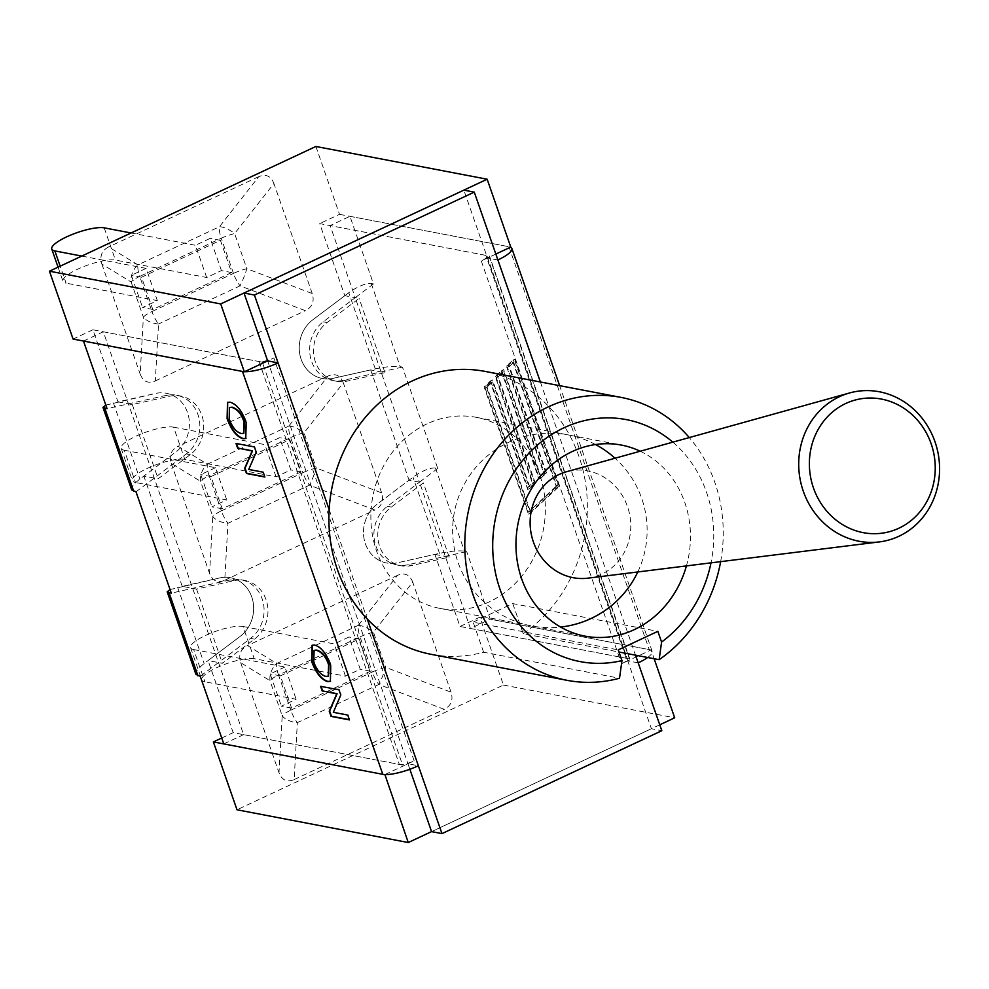 <?xml version="1.0" encoding="UTF-8"?>
<svg xmlns="http://www.w3.org/2000/svg" width="989" height="989" viewBox="0 0 989 989"><rect width="100%" height="100%" fill="white"/><g stroke="black" fill="none" stroke-linecap="round" stroke-linejoin="round"><path stroke-width="0.74" stroke-dasharray="4.95 3.71" d="M495.835 254.062L481.26 260.898A11.571 2.831 -19.2 0 0 487.083 256.114A11.571 2.831 -19.2 0 0 485.859 255.372L319.707 223.601L344.815 295.699L312.759 319.843A32.612 29.126 100.8 0 0 299.692 353.58A32.612 29.126 100.8 0 0 322.365 378.515A32.612 29.126 100.8 0 0 333.132 378.33L370.665 369.911L384.968 372.643L347.436 381.062A32.612 29.126 -79.2 0 1 336.668 381.26A32.612 29.126 -79.2 0 1 313.995 356.312A32.612 29.126 -79.2 0 1 327.062 322.575L359.118 298.431L344.815 295.699M434.9 554.384L449.204 557.116L411.671 565.535A32.612 29.126 -79.2 0 1 400.916 565.733A32.612 29.126 -79.2 0 1 378.243 540.798A32.612 29.126 -79.2 0 1 391.31 507.06L423.366 482.904L409.063 480.172L377.007 504.316A32.612 29.126 100.8 0 0 363.94 538.053A32.612 29.126 100.8 0 0 386.612 562.988A32.612 29.126 100.8 0 0 397.368 562.803L434.9 554.384L460.009 626.482L626.148 658.241A11.571 2.831 160.8 0 1 627.372 658.983A11.571 2.831 160.8 0 1 621.549 663.767L651.071 649.946L654.125 658.723M117.988 401.868L132.303 404.6L169.836 396.181A32.612 29.126 -79.2 0 1 180.591 395.996A32.612 29.126 -79.2 0 1 203.264 420.931A32.612 29.126 -79.2 0 1 190.197 454.668L158.141 478.824L143.838 476.08L175.894 451.936A32.612 29.126 100.8 0 0 188.961 418.199A32.612 29.126 100.8 0 0 166.288 393.263A32.612 29.126 100.8 0 0 155.52 393.449L117.988 401.868L92.892 329.782L259.031 361.541A11.571 2.831 -19.2 0 0 273.854 357.981L267.636 360.886L407.938 763.768A4.166 1.014 160.8 0 1 402.597 765.053L243.603 734.642L218.495 662.556L250.551 638.399A32.612 29.126 100.8 0 0 263.63 604.662A32.612 29.126 100.8 0 0 240.957 579.727A32.612 29.126 100.8 0 0 230.19 579.913L171.295 593.128M384.894 774.548L414.144 760.85A11.571 2.831 160.8 0 1 399.333 764.423L233.181 732.651L208.073 660.553L240.129 636.409A32.612 29.126 100.8 0 0 253.196 602.672A32.612 29.126 100.8 0 0 230.536 577.737A32.612 29.126 100.8 0 0 219.768 577.922L182.236 586.341L196.539 589.085L234.072 580.654A32.612 29.126 -79.2 0 1 244.839 580.469A32.612 29.126 -79.2 0 1 267.512 605.404A32.612 29.126 -79.2 0 1 254.433 639.141L222.389 663.298L208.073 660.553M659.762 724.801L431.563 831.613L651.392 728.708L661.814 730.71M132.303 404.6L158.141 478.824M196.539 589.085L222.389 663.298M449.204 557.116L423.366 482.904M384.968 372.643L359.118 298.431M370.665 369.911L409.063 480.172M92.892 329.782L73.075 339.054M315.887 146.471L339.524 214.329L319.707 223.601M460.009 626.482L479.813 617.198L503.45 685.056L237.001 809.781M221.746 738.004L233.181 732.651M182.236 586.341L143.838 476.08M339.524 214.329L510.769 247.077M479.813 617.198L651.071 649.946M503.45 685.056L674.696 717.804M314.255 650.342L314.143 661.74C317.086 669.912 321.066 674.745 326.11 676.216L328.422 676.117M330.561 681.273L331.092 665.004C326.902 653.506 321.524 646.794 314.972 644.877L312.264 645.199M229.683 407.456L229.559 418.854C232.502 427.038 236.495 431.859 241.526 433.343L243.838 433.244M245.989 438.399L246.508 422.13C242.317 410.633 236.952 403.92 230.388 401.991L227.693 402.325M264.78 476.747L263.581 472.013L249.141 469.256L256.584 451.936L254.791 446.768L236.396 443.245M349.352 719.633L348.153 714.899L333.713 712.129L341.168 694.822L339.363 689.642L320.968 686.131M170.059 589.58L219.768 577.922A32.612 29.126 -79.2 0 1 230.536 577.737A32.612 29.126 -79.2 0 1 253.196 602.672A32.612 29.126 -79.2 0 1 240.129 636.409L204.142 663.52C198.171 668.181 195.439 671.815 195.946 674.411M373.496 283.942L355.236 297.689L419.484 482.162L387.428 506.319A32.612 29.126 100.8 0 0 374.361 540.056A32.612 29.126 100.8 0 0 397.034 564.991A32.612 29.126 100.8 0 0 407.789 564.793L466.697 551.578L464.447 551.145C458.476 550.428 450.168 551.157 439.512 553.346L397.368 562.803A32.612 29.126 -79.2 0 1 386.612 562.988A32.612 29.126 -79.2 0 1 363.94 538.053A32.612 29.126 -79.2 0 1 377.007 504.316L412.994 477.205C422.167 470.764 429.659 467.686 435.481 467.982L437.731 468.415L402.449 367.104L400.199 366.672C394.24 365.955 385.92 366.684 375.276 368.872L333.132 378.33A32.612 29.126 -79.2 0 1 322.365 378.515A32.612 29.126 -79.2 0 1 299.692 353.58A32.612 29.126 -79.2 0 1 312.759 319.843L348.758 292.732C357.919 286.291 365.423 283.213 371.246 283.509L373.496 283.942L349.945 216.319L330.141 225.591L355.236 297.689L323.18 321.833A32.612 29.126 100.8 0 0 310.113 355.57A32.612 29.126 100.8 0 0 332.786 380.518A32.612 29.126 100.8 0 0 343.554 380.32L402.449 367.104M105.811 405.107L155.52 393.449A32.612 29.126 -79.2 0 1 166.288 393.263A32.612 29.126 -79.2 0 1 188.961 418.199A32.612 29.126 -79.2 0 1 175.894 451.936L139.906 479.047C133.923 483.708 131.191 487.33 131.71 489.938M136.012 491.83L186.315 453.926A32.612 29.126 100.8 0 0 199.382 420.189A32.612 29.126 100.8 0 0 176.71 395.254A32.612 29.126 100.8 0 0 165.942 395.439L107.047 408.655M437.731 468.415L419.484 482.162L470.43 628.472L490.235 619.201L466.697 551.578M83.496 341.044L103.313 331.772L218.495 662.556L200.248 676.303M223.798 743.913L243.603 734.642M409.854 769.269L407.938 763.768L418.359 765.758M244.592 371.679A27.779 6.787 160.8 0 1 242.49 371.444M103.313 331.772L262.308 362.172L402.597 765.053M497.887 259.971L487.466 257.981A4.166 1.014 -19.2 0 0 489.567 256.262A4.166 1.014 -19.2 0 0 489.122 255.99L330.141 225.591M349.945 216.319L508.939 246.718A27.779 6.787 160.8 0 1 510.509 247.201M556.201 486.254L528.349 512.117L485.117 387.972L490.631 382.854L527.755 489.468L533.417 484.227L496.28 377.6L501.806 372.482L538.931 479.096L544.58 473.855L507.456 367.24L512.97 362.122L556.201 486.254L558.142 485.352L528.349 512.117M530.289 511.202L487.058 387.07L485.117 387.972M487.058 387.07L492.571 381.952L490.631 382.854M492.571 381.952L529.696 488.566L527.755 489.468M529.696 488.566L535.358 483.312L533.417 484.227M535.358 483.312L498.233 376.698L496.28 377.6M498.233 376.698L503.747 371.58L501.806 372.482M503.747 371.58L540.872 478.194L538.931 479.096M540.872 478.194L546.534 472.94L544.58 473.855M546.534 472.94L509.397 366.326L507.456 367.24M509.397 366.326L514.91 361.208L512.97 362.122M514.91 361.208L558.142 485.352M490.581 380.864L527.706 487.478L532.391 483.127L495.266 376.512L501.757 370.492L538.881 477.106L543.567 472.767L506.43 366.14L512.92 360.12L557.227 487.354L528.398 514.107L484.091 386.884L490.581 380.864L492.522 379.949L486.032 385.97L530.339 513.192L559.168 486.44L514.861 359.217L508.383 365.238L545.508 471.852L540.822 476.204L503.698 369.589L497.207 375.61L534.332 482.224L529.647 486.576L492.522 379.949M529.647 486.576L527.706 487.478M534.332 482.224L532.391 483.127M497.207 375.61L495.266 376.512M503.698 369.589L501.757 370.492M540.822 476.204L538.881 477.106M545.508 471.852L543.567 472.767M508.383 365.238L506.43 366.14M514.861 359.217L512.92 360.12M559.168 486.44L557.227 487.354M530.339 513.192L528.398 514.107M486.032 385.97L484.091 386.884M647.647 657.487A27.779 6.787 -19.2 0 0 652.171 651.368A27.779 6.787 -19.2 0 0 649.229 649.6L490.235 619.201M638.189 662.853L627.768 660.862L463.841 190.135M470.43 628.472L629.424 658.872A4.166 1.014 160.8 0 1 629.869 659.144A4.166 1.014 160.8 0 1 627.768 660.862L651.392 728.708M587.75 578.182A54.395 50.167 78.7 0 0 626.074 502.931A54.395 50.167 78.7 0 0 566.45 471.753M720.647 561.653A144.011 128.657 100.8 0 0 689.284 437.571M672.841 442.145A123.18 110.039 -79.2 0 1 710.992 562.852M640.217 451.219A97.243 86.871 -79.2 0 1 686.428 565.906M431.08 654.322A144.011 128.657 100.8 0 0 483.621 652.246L619.522 678.231M483.621 652.246L473.138 622.13L618.236 649.884M427.112 423.811A97.243 86.871 100.8 0 0 371.122 524.269A97.243 86.871 100.8 0 0 439.858 608.383A97.243 86.871 100.8 0 0 543.456 529.189A97.243 86.871 100.8 0 0 476.389 417.358A97.243 86.871 100.8 0 0 427.112 423.811M473.138 622.13L512.759 603.587L657.846 631.341M512.759 603.587L523.243 633.702L618.978 652.011M523.243 633.702A144.011 128.657 100.8 0 0 585.735 484.326A144.011 128.657 100.8 0 0 485.179 371.419M231.636 272.556L152.788 309.47L141.563 277.241L220.411 240.327L231.636 272.556L221.425 270.603L206.664 277.513L115.416 260.07A29.41 7.17 -19.2 0 0 82.928 266.894A29.41 7.17 -19.2 0 0 62.975 281.284A29.41 7.17 -19.2 0 0 66.09 283.163L60.168 266.177M152.788 309.47L142.577 307.517L157.338 300.607L66.09 283.163M81.766 256.077L146.112 268.378L157.338 300.607M206.664 277.513L195.439 245.284L131.092 232.984M221.425 270.603L210.2 238.374L195.439 245.284M158.537 323.996A18.519 10.978 3.2 0 1 143.38 317.148A18.519 4.525 160.8 0 1 151.96 311.547A18.519 6.985 -115.1 0 0 158.537 323.996L155.322 380.938C148.177 383.917 143.133 381.63 140.166 374.089L143.38 317.148L131.141 282.013A18.519 16.195 121.5 0 1 137.941 264.867A18.519 6.985 -115.1 0 0 139.733 276.413A18.519 4.525 -19.2 0 0 131.141 282.013L101.855 264.063C99.469 256.25 101.731 250.538 108.654 246.929L137.941 264.867L219.459 226.716A18.519 8.135 -141.9 0 1 234.616 233.565A18.519 4.525 -19.2 0 0 221.239 238.25A18.519 6.985 64.9 0 1 219.459 226.716L258.747 176.672C265.893 173.693 270.949 175.98 273.916 183.521L234.616 233.565L246.854 268.711A18.519 2.905 -69.2 0 1 240.043 285.846A18.519 6.985 64.9 0 1 233.478 273.397A18.519 4.525 160.8 0 1 246.854 268.711L312.227 293.548C314.613 301.361 312.339 307.072 305.416 310.682L240.043 285.846L158.537 323.996M258.747 176.672L108.654 246.929M101.855 264.063L140.166 374.089M155.322 380.938L305.416 310.682M312.227 293.548L273.916 183.521M220.411 240.327L210.2 238.374M146.112 268.378L131.352 275.288L142.577 307.517M141.563 277.241L131.352 275.288M184.819 459.391A29.41 7.17 -19.2 0 0 152.331 466.202A29.41 7.17 -19.2 0 0 132.39 480.605A29.41 7.17 -19.2 0 0 135.493 482.471L124.268 450.242A29.41 7.17 160.8 0 1 121.165 448.376A29.41 7.17 160.8 0 1 141.106 433.973A29.41 7.17 160.8 0 1 173.594 427.161L184.819 459.391L276.067 476.834L290.828 469.923L279.603 437.694L264.842 444.605L173.594 427.161M301.052 471.877L222.204 508.791L210.978 476.562L289.826 439.648L301.052 471.877L290.828 469.923M222.204 508.791L211.98 506.838L226.741 499.927L135.493 482.471M124.268 450.242L215.515 467.698L226.741 499.927M276.067 476.834L264.842 444.605M288.862 426.036A18.519 8.135 -141.9 0 1 304.031 432.885A18.519 4.525 -19.2 0 0 290.655 437.571A18.519 6.985 64.9 0 1 288.862 426.036L328.163 375.993C335.308 373.014 340.364 375.301 343.319 382.842L304.031 432.885L316.27 468.032A18.519 2.905 -69.2 0 1 309.458 485.166A18.519 6.985 64.9 0 1 302.881 472.705A18.519 4.525 160.8 0 1 316.27 468.032L381.63 492.868C384.016 500.681 381.754 506.393 374.831 510.003L309.458 485.166L227.952 523.317A18.519 10.978 3.2 0 1 212.783 516.468A18.519 4.525 160.8 0 1 221.375 510.868A18.519 6.985 -115.1 0 0 227.952 523.317L224.738 580.259C217.592 583.238 212.536 580.951 209.569 573.41L212.783 516.468L200.544 481.322A18.519 16.195 121.5 0 1 207.356 464.187A18.519 6.985 -115.1 0 0 209.136 475.721A18.519 4.525 -19.2 0 0 200.544 481.322L171.258 463.384C168.872 455.57 171.146 449.859 178.069 446.249L207.356 464.187L288.862 426.036M224.738 580.259L374.831 510.003M381.63 492.868L343.319 382.842M328.163 375.993L178.069 446.249M171.258 463.384L209.569 573.41M289.826 439.648L279.603 437.694M215.515 467.698L200.755 474.609L211.98 506.838M210.978 476.562L200.755 474.609M254.235 658.699A29.41 7.17 -19.2 0 0 221.746 665.523A29.41 7.17 -19.2 0 0 201.805 679.913A29.41 7.17 -19.2 0 0 204.908 681.792L193.683 649.563A29.41 7.17 160.8 0 1 190.58 647.684A29.41 7.17 160.8 0 1 210.521 633.294A29.41 7.17 160.8 0 1 243.01 626.47L254.235 658.699L345.482 676.155L360.243 669.244L349.018 637.015L334.257 643.926L243.01 626.47M370.455 671.197L291.607 708.099L280.382 675.87L359.23 638.968L370.455 671.197L360.243 669.244M291.607 708.099L281.395 706.146L296.156 699.248L204.908 681.792M193.683 649.563L284.931 667.006L296.156 699.248M345.482 676.155L334.257 643.926M284.931 667.006L270.17 673.917L281.395 706.146M358.278 625.357A18.519 8.135 -141.9 0 1 373.434 632.206A18.519 4.525 -19.2 0 0 360.058 636.891A18.519 6.985 64.9 0 1 358.278 625.357L397.566 575.314C404.711 572.334 409.767 574.621 412.734 582.162L373.434 632.206L385.673 667.34A18.519 2.905 -69.2 0 1 378.861 684.487A18.519 6.985 64.9 0 1 372.297 672.026A18.519 4.525 160.8 0 1 385.673 667.34L451.046 692.189C453.432 700.002 451.157 705.713 444.234 709.323L378.861 684.487L297.355 722.638A18.519 10.978 3.2 0 1 282.199 715.789A18.519 4.525 160.8 0 1 290.791 710.189A18.519 6.985 -115.1 0 0 297.355 722.638L294.141 779.579C287.008 782.559 281.952 780.272 278.985 772.73L282.199 715.789L269.96 680.642A18.519 16.195 121.5 0 1 276.759 663.508A18.519 6.985 -115.1 0 0 278.552 675.042A18.519 4.525 -19.2 0 0 269.96 680.642L240.673 662.704C238.287 654.891 240.55 649.18 247.485 645.57L276.759 663.508L358.278 625.357M294.141 779.579L444.234 709.323M451.046 692.189L412.734 582.162M397.566 575.314L247.485 645.57M240.673 662.704L278.985 772.73M359.23 638.968L349.018 637.015M280.382 675.87L270.17 673.917M481.26 260.898L621.549 663.767M626.148 658.241L485.859 255.372M414.144 760.85L273.854 357.981M259.031 361.541L399.333 764.423M165.942 395.439L169.836 396.181M186.315 453.926L190.197 454.668M230.19 579.913L234.072 580.654M250.551 638.399L254.433 639.141M387.428 506.319L391.31 507.06M407.789 564.793L411.671 565.535M323.18 321.833L327.062 322.575M343.554 380.32L347.436 381.062M177.624 587.379L204.142 663.52M439.512 553.346L412.994 477.205M435.481 467.982L464.447 551.145M371.246 283.509L400.199 366.672M375.276 368.872L348.758 292.732M113.389 402.906L139.906 479.047M508.939 246.718L649.229 649.6M540.377 381.977L635.507 655.163M329.164 509.632L367.253 619.015M489.122 255.99L629.424 658.872M104.191 227.841L115.416 260.07M233.478 273.397L221.239 238.25L139.733 276.413L151.96 311.547L233.478 273.397M221.375 510.868L302.881 472.705L290.655 437.571L209.136 475.721L221.375 510.868M290.791 710.189L372.297 672.026L360.058 636.891L278.552 675.042L290.791 710.189M487.083 256.114L627.372 658.983M176.71 395.254L180.591 395.996M240.957 579.727L244.839 580.469M397.034 564.991L400.916 565.733M332.786 380.518L336.668 381.26M652.171 651.368L559.638 385.661M629.869 659.144L489.567 256.262M595.502 444.531A97.243 97.243 0 0 0 460.429 568.551A97.243 97.243 0 0 0 560.602 627.063M637.806 571.951A97.243 97.243 0 0 0 615.034 458.228M439.858 608.383L584.956 636.125M476.389 417.358L621.488 445.099M58.067 267.166L62.975 281.284M121.165 448.376L132.39 480.605M190.58 647.684L201.805 679.913"/><path stroke-width="1.48" d="M244.592 371.679A27.779 6.787 160.8 0 0 278.057 362.876L267.636 360.886L244.332 371.802L220.708 303.944L487.144 179.219L510.769 247.077L495.835 254.062M409.854 769.269L431.563 831.613L408.259 842.529L384.894 774.548M654.125 658.723L674.696 717.804L659.762 724.801M244.332 371.802L73.075 339.054L49.45 271.196L315.887 146.471L487.144 179.219M408.259 842.529L237.001 809.781L213.377 741.923L221.746 738.004M213.377 741.923L384.634 774.671M49.45 271.196L220.708 303.944M313.748 661.925C316.69 670.097 320.683 674.918 325.715 676.402L328.224 676.216L328.62 664.818C326.061 656.931 321.969 652.072 316.369 650.255L314.057 650.416L313.748 661.925M328.422 676.117L329.003 664.633C326.444 656.745 322.365 651.887 316.752 650.07L314.255 650.342M311.671 661.554L312.067 645.285L314.576 645.051C321.141 646.979 326.506 653.692 330.697 665.189L330.375 681.372L327.507 681.606C321.141 679.542 315.862 672.866 311.671 661.554L312.067 661.369C316.245 672.681 321.524 679.369 327.891 681.421L330.561 681.273M312.264 645.199L312.067 661.369M229.176 419.039C232.118 427.211 236.099 432.045 241.143 433.516L243.653 433.343L244.036 421.944C241.477 414.045 237.397 409.186 231.785 407.381L229.485 407.542L229.176 419.039M243.838 433.244L244.431 421.759C241.872 413.859 237.78 409.013 232.168 407.196L229.683 407.456M227.099 418.668L227.495 402.399L230.004 402.177C236.556 404.093 241.934 410.806 246.113 422.303L245.791 438.498L242.923 438.72C236.556 436.668 231.278 429.98 227.099 418.668L227.482 418.495C231.673 429.795 236.94 436.483 243.306 438.547L245.989 438.399M227.693 402.325L227.482 418.495M236.495 443.517L238.077 448.079L252.516 450.836L245.062 468.143L246.867 473.323L264.78 476.747M237.681 448.252L236 443.431L254.396 446.941L256.2 452.121L248.746 469.441L263.185 472.198L264.867 477.032L246.484 473.508L244.679 468.329L252.121 451.021L238.077 448.079M321.066 686.403L322.649 690.952L337.088 693.722L329.646 711.029L331.451 716.209L349.352 719.633M322.266 691.138L320.584 686.304L338.98 689.827L340.785 695.007L333.33 712.315L347.769 715.072L349.451 719.905L331.055 716.395L329.25 711.215L336.705 693.895L322.649 690.952M382.792 774.325L242.49 371.444L83.496 341.044L107.047 408.655L102.943 407.32L131.71 489.938L136.012 491.83L171.295 593.128L167.178 591.793L195.946 674.411L200.248 676.303L223.798 743.913L382.792 774.325A27.779 6.787 -19.2 0 0 418.359 765.758L441.984 833.616L661.814 730.71L638.189 662.853A27.779 6.787 -19.2 0 0 647.647 657.487M167.178 591.793L170.059 589.58M102.943 407.32L105.811 405.107M262.308 362.172A4.166 1.014 -19.2 0 0 267.636 360.886L244.011 293.041L463.841 190.135L474.263 192.126L254.433 295.031L244.011 293.041M510.509 247.201A27.779 6.787 160.8 0 1 511.869 248.499A27.779 6.787 160.8 0 1 497.887 259.971L474.263 192.126M329.164 509.632L254.433 295.031M431.563 831.613L441.984 833.616M932.998 436.606A76.128 70.194 78.7 0 0 849.551 392.967A76.128 70.194 78.7 0 0 800.311 480.283A76.128 70.194 78.7 0 0 879.369 541.91A76.128 70.194 78.7 0 0 932.998 436.606M929.363 439.153A68.031 62.727 -101.3 0 1 866.797 533.219A68.031 62.727 -101.3 0 1 820.759 425.221A68.031 62.727 -101.3 0 1 929.363 439.153M849.551 392.967L566.45 471.753A54.395 50.167 78.7 0 0 534.826 545.656A54.395 50.167 78.7 0 0 587.75 578.182L879.369 541.91M710.992 562.852A123.18 110.039 -79.2 0 1 661.579 642.059L659.144 659.688A144.011 128.657 100.8 0 0 720.647 561.653M689.284 437.571A144.011 128.657 100.8 0 0 621.067 397.405A144.011 128.657 100.8 0 0 467.661 514.688A144.011 128.657 100.8 0 0 566.969 680.308A144.011 128.657 100.8 0 0 619.522 678.231L621.97 660.603A123.18 110.039 -79.2 0 1 496.28 514.577A123.18 110.039 -79.2 0 1 672.841 442.145M661.579 642.059L657.846 631.341L618.236 649.884L621.97 660.603M686.428 565.906A97.243 86.871 -79.2 0 1 584.956 636.125A97.243 86.871 -79.2 0 1 516.209 552.01A97.243 86.871 -79.2 0 1 572.211 451.553A97.243 86.871 -79.2 0 1 621.488 445.099A97.243 86.871 -79.2 0 1 640.217 451.219M618.978 652.011L659.144 659.688M621.067 397.405L485.179 371.419A144.011 128.657 100.8 0 0 331.76 488.702A144.011 128.657 100.8 0 0 431.08 654.322L566.969 680.308M81.766 256.077L54.865 250.922A29.41 7.17 160.8 0 1 51.762 249.055A29.41 7.17 160.8 0 1 71.703 234.665A29.41 7.17 160.8 0 1 104.191 227.841L131.092 232.984M197.998 675.87L169.045 592.708M133.762 491.397L104.797 408.222M497.887 259.971L540.377 381.977M635.507 655.163L638.189 662.853M367.253 619.015L418.359 765.758M60.168 266.177L54.865 250.922M559.638 385.661L511.869 248.499M560.602 627.063A97.243 97.243 0 0 0 637.806 571.951M615.034 458.228A97.243 97.243 0 0 0 595.502 444.531M51.762 249.055L58.067 267.166"/></g></svg>
